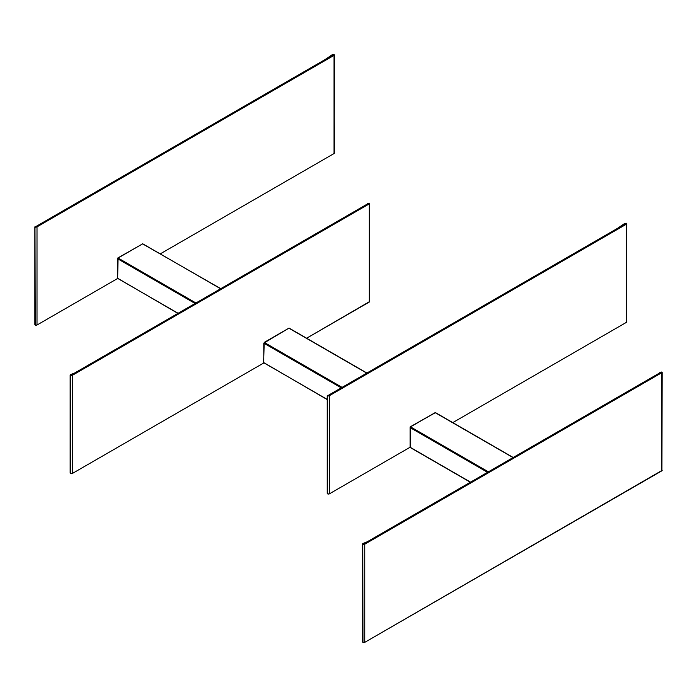 <?xml version="1.0" encoding="UTF-8"?>
<svg xmlns="http://www.w3.org/2000/svg" width="697" height="697" viewBox="0 0 697 697"><rect width="100%" height="100%" fill="white"/><g stroke="black" fill="none" stroke-linecap="round" stroke-linejoin="round"><path stroke-width="1.05" d="M363.79 543.939L362.771 543.582L362.954 642.364A1.263 0.732 0 0 0 364.74 642.364L364.74 544.2L362.954 544.313L364.74 544.2A6.012 3.468 -60 0 1 364.784 544.183L660.948 373.191A6.012 3.468 -60 0 1 661.784 372.808L661.784 470.867A1.263 0.732 -0 0 0 662.15 470.353L364.74 642.364L364.74 544.2A6.012 3.468 -60 0 1 364.784 544.183L363.93 543.686A6.012 3.468 120 0 0 363.895 543.712L364.74 544.2L363.895 543.712A6.012 3.468 -60 0 1 363.93 543.686L364.784 544.183L660.948 373.191L660.094 372.703L363.93 543.686L660.094 372.703L660.948 373.191A6.012 3.468 -60 0 1 661.784 372.808L661.784 470.867L364.74 642.364L363.364 642.521L362.588 641.815M661.784 372.015L660.338 372.215L660.861 372.834L660.338 372.215L661.784 372.015L661.784 372.808L661.784 372.015L661.784 372.808L660.93 372.311A6.012 3.468 120 0 0 660.094 372.703A6.012 3.468 -60 0 1 660.93 372.311L660.895 372.677M659.693 372.799L659.371 373.122L659.693 372.799A6.012 4.417 140.1 0 1 660.338 372.215A6.012 4.417 140.1 0 0 659.693 372.799M661.941 469.944L662.15 372.39M660.93 372.311L661.784 372.808M363.808 543.817L362.771 543.582L363.607 543.878L362.771 543.582L367.284 541.752L362.771 543.582M362.675 641.58L362.771 641.467A1.263 0.732 0 0 0 362.588 641.85A1.263 0.732 0 0 0 362.954 642.364L362.597 543.948M328.444 395.582L327.346 395.53L327.59 493.842A1.263 0.732 0 0 0 329.376 493.842L329.376 395.783L327.59 396.07L329.376 395.783A6.012 3.468 -60 0 1 330.212 395.208L329.359 394.711A6.012 3.468 120 0 0 328.522 395.295L329.376 395.783L329.376 493.842L410.002 447.3L329.376 493.842L327.782 493.938L327.346 493.014A1.263 0.732 0 0 0 327.224 493.328A1.263 0.732 0 0 0 327.59 493.842L327.346 395.53A6.012 2.135 -74.4 0 1 327.66 395.556A6.012 2.135 105.6 0 0 327.642 395.556A6.012 2.135 105.6 0 0 327.346 395.53L328.47 395.443M626.411 322.354A1.263 0.732 -0 0 0 626.786 321.84L626.411 224.199L626.411 322.354L452.78 422.6L626.411 322.354M626.411 223.24L624.869 223.328L617.394 228.416L624.869 223.328L625.488 223.92L624.869 223.328L625.375 223.815L624.869 223.328L626.411 223.24L626.411 224.199A6.012 3.468 120 0 0 626.376 224.216L625.523 223.728L329.359 394.711A6.012 3.468 120 0 0 328.522 395.295L329.376 395.783A6.012 3.468 120 0 1 330.212 395.208L626.376 224.216L330.212 395.208L329.359 394.711L625.523 223.728L626.376 224.216A6.012 3.468 -60 0 1 626.411 224.199L625.566 223.702A6.012 3.468 120 0 0 625.523 223.728A6.012 3.468 120 0 1 625.566 223.702L626.411 224.199L626.411 223.24L626.411 224.199M626.568 321.43L626.786 223.711M328.209 395.713L327.66 395.556M70.223 472.732L70.319 472.627A1.263 0.732 0 0 0 70.136 473.002A1.263 0.732 0 0 0 70.502 473.516L72.288 473.516L263.788 362.954L72.288 473.516L72.288 375.361L70.319 374.742L70.502 473.516A1.263 0.732 0 0 0 72.288 473.516L72.288 375.361L70.502 375.465L72.288 375.361A6.012 3.468 -60 0 1 72.331 375.334L368.495 204.343A6.012 3.468 -60 0 1 369.323 203.96L369.323 302.019A1.263 0.732 -0 0 0 369.698 301.505L306.628 338.219L369.323 302.019L369.323 203.96L368.478 203.472A6.012 3.468 120 0 0 367.641 203.855L71.477 374.847A6.012 3.468 120 0 0 71.434 374.864L72.288 375.361A6.012 3.468 -60 0 1 72.331 375.334L71.477 374.847L72.331 375.334L368.495 204.343L367.641 203.855L368.495 204.343A6.012 3.468 -60 0 1 369.323 203.96L369.48 301.104M369.323 203.167L367.885 203.367L368.408 203.986L367.885 203.367L369.698 203.541M367.241 203.951L366.91 204.273L367.241 203.951A6.012 4.417 140.1 0 1 367.885 203.367A6.012 4.417 140.1 0 0 367.241 203.951M70.136 472.967L70.144 375.099L71.434 374.864A6.012 3.468 -60 0 1 71.477 374.847L367.641 203.855A6.012 3.468 -60 0 1 368.478 203.472L369.323 203.96L368.478 203.472M71.355 374.969L70.319 374.742A6.012 2.535 109.2 0 0 70.319 374.742A6.012 2.535 109.2 0 0 70.319 374.742L70.144 375.099M71.338 375.091L70.319 374.733L74.832 372.904L70.319 374.733M36.07 226.769L34.972 226.717L35.216 325.029A1.263 0.732 0 0 0 37.002 325.029L37.002 226.969L35.216 227.257L37.002 226.969A6.012 3.468 -60 0 1 37.838 226.394L36.993 225.898A6.012 3.468 120 0 0 36.157 226.481L37.002 226.969L37.002 325.029L117.593 278.504L37.002 325.029L35.408 325.124L34.972 324.201A1.263 0.732 0 0 0 34.85 324.514A1.263 0.732 0 0 0 35.216 325.029L34.972 226.717A6.012 2.135 -74.4 0 1 35.286 226.743A6.012 2.135 105.6 0 0 35.268 226.743A6.012 2.135 105.6 0 0 34.972 226.717L36.061 227.022L36.157 226.481L35.695 226.917M334.046 153.54A1.263 0.732 -0 0 0 334.412 153.026L334.046 55.385L334.046 153.54L160.397 253.795L334.046 153.54M334.046 54.427L332.495 54.514L325.029 59.611L332.495 54.514L333.122 55.107L332.495 54.514L333 55.002L332.495 54.514L334.046 54.427L334.046 55.385A6.012 3.468 120 0 0 334.002 55.403L333.149 54.915L36.993 225.898A6.012 3.468 120 0 0 36.157 226.481L37.002 226.969A6.012 3.468 120 0 1 37.838 226.394L334.002 55.403L37.838 226.394L36.993 225.898L333.149 54.915L334.002 55.403A6.012 3.468 -60 0 1 334.046 55.385L333.192 54.889A6.012 3.468 120 0 0 333.149 54.915A6.012 3.468 120 0 1 333.192 54.889L334.046 55.385L334.046 54.427L334.046 55.385M334.203 152.617L334.412 54.897M35.843 226.9L36.349 227.039M410.524 447.491L470.545 482.141L410.097 447.239L410.097 427.609L487.543 472.322L410.097 427.609L410.524 426.878L488.397 471.834L410.524 426.878L410.097 427.609L410.219 426.843L435.172 412.641L410.524 426.878M513.044 457.598L435.172 412.641L513.044 457.598M435.599 412.885L434.754 412.885L435.599 412.885M410.097 447.239L410.097 427.609M117.471 258.517L117.654 278.399L178.092 313.293L117.654 278.399L117.654 258.77L195.09 303.474L117.654 258.77L118.072 258.029L195.944 302.986L118.072 258.029L117.471 258.517L118.072 258.029L117.654 277.911M220.592 288.75L142.728 243.802L118.072 258.029L142.728 243.802L220.592 288.75M142.301 244.046L117.776 258.003M264.215 363.015L327.224 399.39L263.788 362.771L263.788 343.142L341.242 387.854L263.788 343.142L288.872 328.174L366.744 373.13L289.168 328.139L366.918 373.034M327.224 399.599L263.614 362.527L264.215 342.401L342.088 387.366L264.215 342.401L288.445 328.418M263.788 362.771L263.788 362.283M362.588 641.85L362.588 543.878M327.224 493.328L327.224 395.739M328.723 395.852L327.642 395.556M70.136 473.002L70.136 375.03M34.85 324.514L34.85 226.926M513.219 457.502L435.477 412.615L410.219 426.843L410.219 447.518L470.362 482.237M220.766 288.654L142.423 243.767M117.471 278.155L177.909 313.397"/></g></svg>
